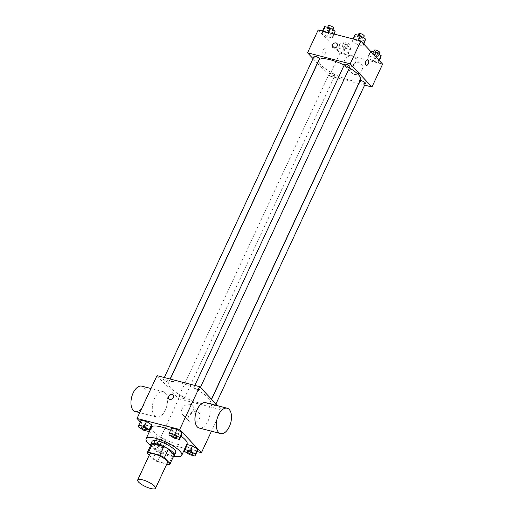 <?xml version="1.0" encoding="UTF-8"?>
<svg xmlns="http://www.w3.org/2000/svg" width="514" height="514" viewBox="0 0 514 514"><rect width="100%" height="100%" fill="white"/><g stroke="black" fill="none" stroke-linecap="round" stroke-linejoin="round"><path stroke-width="0.39" stroke-dasharray="2.57 1.93" d="M167.48 462.587A9.83 2.679 25 0 1 160.117 461.977A9.83 2.679 25 0 1 150.576 456.361A9.83 2.679 25 0 1 149.67 454.28M174.034 455.295A12.683 3.457 25 0 1 172.601 456.021L161.377 453.117L157.38 461.688L166.767 464.116M149.15 455.385L152.767 459.24A12.683 3.457 25 0 0 157.38 461.688M147.049 453.142L151.045 444.571L156.764 450.669L152.767 459.24M161.377 453.117A12.683 3.457 25 0 1 156.764 450.669M150.698 445.31A13.107 3.566 -155 0 0 161.062 453.097A13.107 3.566 -155 0 0 173.687 456.034M175.782 452.545A13.107 3.566 25 0 1 165.958 451.729A13.107 3.566 25 0 1 153.236 444.244A13.107 3.566 25 0 1 152.028 441.468M172.601 456.021L168.605 464.592M173.674 456.072A19.654 5.352 25 0 1 150.679 445.349M187.051 443.884A19.654 5.352 25 0 1 172.312 442.657A19.654 5.352 25 0 1 153.23 431.439A19.654 5.352 25 0 1 151.418 427.269M170.571 430.308A19.654 5.352 25 0 1 181.005 436.155M168.997 434.85L171.323 429.852L171.644 428.014L171.323 429.852L176.398 433.077L181.789 434.471L176.398 433.077L174.066 438.082M184.539 451.408L186.871 446.409L187.186 444.571L186.871 446.409L191.94 449.641L197.331 451.029L191.94 449.641L189.615 454.639M140.283 421.949L149.073 431.31M149.381 431.638L158.768 441.635L184.937 448.407M185.348 448.51L197.093 451.549M138.484 426.961L140.817 421.962L141.132 420.124L140.817 421.962L145.892 425.187L151.277 426.581L145.892 425.187L143.56 430.186M167.14 441.308L162.071 438.076L156.68 436.682L156.365 438.519L161.435 441.744L166.825 443.139L167.14 441.308L162.071 438.076L156.68 436.682L156.365 438.519L161.435 441.744L166.825 443.139L167.14 441.308L164.808 446.306L159.738 443.074L154.348 441.68L154.033 443.518L159.102 446.75L164.493 448.137L164.808 446.306M170.552 387.897A22.931 6.245 25 0 1 168.431 383.033A22.931 6.245 25 0 1 191.857 387.061A22.931 6.245 25 0 1 210.001 402.417A22.931 6.245 25 0 1 192.814 400.984A22.931 6.245 25 0 1 170.552 387.897M157.014 375.625L178.756 398.78L221.418 409.819L217.583 405.732M209.84 404.325A2.949 0.803 25 0 1 209.571 403.702A2.949 0.803 25 0 1 212.584 404.222A2.949 0.803 25 0 1 214.916 406.195A2.949 0.803 25 0 1 212.706 406.009A2.949 0.803 25 0 1 209.84 404.325M194.298 387.768A2.949 0.803 25 0 1 194.022 387.145A2.949 0.803 25 0 1 197.035 387.659A2.949 0.803 25 0 1 199.368 389.638A2.949 0.803 25 0 1 197.158 389.451A2.949 0.803 25 0 1 194.298 387.768M163.793 379.878A2.949 0.803 25 0 1 163.516 379.255A2.949 0.803 25 0 1 166.53 379.769A2.949 0.803 25 0 1 168.862 381.741A2.949 0.803 25 0 1 166.652 381.561A2.949 0.803 25 0 1 163.793 379.878M184.134 397.675A2.949 0.803 -155 0 0 181.275 395.992A2.949 0.803 -155 0 0 179.065 395.812A2.949 0.803 -155 0 0 181.397 397.785A2.949 0.803 -155 0 0 184.41 398.305A2.949 0.803 -155 0 0 184.134 397.675M221.418 409.819L211.447 431.214M178.756 398.78L158.768 441.635M188.76 415.781A6.553 5.211 -43.2 0 0 189.313 421.641A6.553 5.211 -43.2 0 0 197.659 420.96A6.553 5.211 -43.2 0 0 198.867 412.671A6.553 5.211 -43.2 0 0 188.76 415.781M205.838 402.693A13.107 7.093 -75.5 0 1 209.423 417.162A13.107 7.093 -75.5 0 1 199.278 428.072M165.219 392.921A13.107 7.093 104.5 0 0 163.169 391.662A13.107 7.093 104.5 0 0 153.018 402.571A13.107 7.093 104.5 0 0 156.609 417.034A13.107 7.093 104.5 0 0 166.125 408.18A13.107 7.093 104.5 0 0 165.219 392.921M135.272 411.515A13.107 7.093 104.5 0 0 144.794 402.661A13.107 7.093 104.5 0 0 143.881 387.402A13.107 7.093 104.5 0 0 141.838 386.142M182.136 408.726A6.553 5.211 -43.2 0 0 182.695 414.592A6.553 5.211 -43.2 0 0 191.041 413.905A6.553 5.211 -43.2 0 0 192.249 405.623A6.553 5.211 -43.2 0 0 182.136 408.726M173.109 394.893L173.109 394.893A2.866 2.281 136.8 0 1 172.582 398.523A2.866 2.281 136.8 0 1 168.926 398.819L168.926 398.819M360.545 79.574A22.931 6.245 25 0 1 343.352 78.147A22.931 6.245 25 0 1 321.089 65.053A22.931 6.245 25 0 1 318.976 60.189M344.2 65.092A22.931 6.245 25 0 1 349.391 67.906M334.678 74.838A2.949 0.803 -155 0 0 331.813 73.155A2.949 0.803 -155 0 0 329.609 72.969A2.949 0.803 -155 0 0 331.941 74.941A2.949 0.803 -155 0 0 334.948 75.462A2.949 0.803 -155 0 0 334.678 74.838M349.912 66.794A2.949 0.803 25 0 1 347.702 66.614A2.949 0.803 25 0 1 344.843 64.931A2.949 0.803 25 0 1 344.566 64.301M319.406 58.904A2.949 0.803 25 0 1 317.196 58.718A2.949 0.803 25 0 1 314.33 57.041A2.949 0.803 25 0 1 314.06 56.411M365.46 83.352A2.949 0.803 25 0 1 363.25 83.172A2.949 0.803 25 0 1 360.385 81.488A2.949 0.803 25 0 1 360.115 80.859M313.032 58.622L317.376 63.248M317.491 63.37L329.294 75.944L358.688 83.544M358.843 83.583L364.651 85.086M378.516 62.483L378.831 60.646L373.762 57.414L368.371 56.02L368.056 57.857L373.125 61.089L378.516 62.483L378.831 60.646L373.762 57.414L368.371 56.02L368.056 57.857L373.125 61.089L378.516 62.483L379.364 60.658M332.462 38.03L332.776 36.198L327.707 32.967L322.317 31.572L322.002 33.41L327.071 36.642L332.462 38.03L332.776 36.198L327.707 32.967L322.317 31.572L322.002 33.41L327.071 36.642L332.462 38.03L334.299 34.091M318.211 29.928L339.953 53.09L382.622 64.121M362.968 45.926L363.289 44.088L358.213 40.857L352.822 39.462L352.508 41.3L357.583 44.532L362.968 45.926L363.289 44.088L358.213 40.857L352.822 39.462L352.508 41.3L357.583 44.532L362.968 45.926L363.822 44.101M348.01 54.593L348.325 52.756L343.249 49.524L337.865 48.13L337.55 49.967L342.62 53.199L348.01 54.593L348.325 52.756L343.249 49.524L337.865 48.13L337.55 49.967L342.62 53.199L348.01 54.593L350.342 49.588L350.657 47.757L345.581 44.525L340.197 43.131L339.876 44.969L344.952 48.194L350.342 49.588M339.953 53.09L329.294 75.944M351.293 67.225A6.553 5.211 -43.2 0 0 351.846 73.091A6.553 5.211 -43.2 0 0 360.192 72.403A6.553 5.211 -43.2 0 0 361.4 64.121A6.553 5.211 -43.2 0 0 351.293 67.225M325.587 49.01A2.866 1.555 104.5 0 0 325.137 48.734A2.866 1.555 104.5 0 0 322.921 51.117A2.866 1.555 104.5 0 0 323.704 54.285A2.866 1.555 104.5 0 0 325.786 52.344A2.866 1.555 104.5 0 0 325.587 49.01A2.866 1.555 104.5 0 0 325.137 48.734A2.866 1.555 104.5 0 0 322.921 51.117A2.866 1.555 104.5 0 0 323.704 54.285A2.866 1.555 104.5 0 0 325.786 52.351A2.866 1.555 104.5 0 0 325.587 49.01M366.373 65.323L366.366 65.317A2.866 1.555 -75.5 0 1 365.923 65.047A2.866 1.555 -75.5 0 1 365.724 61.706A2.866 1.555 -75.5 0 1 367.806 59.772L367.806 59.772M344.669 60.177A6.553 5.211 -43.2 0 0 345.228 66.036A6.553 5.211 -43.2 0 0 353.574 65.355A6.553 5.211 -43.2 0 0 354.782 57.067A6.553 5.211 -43.2 0 0 344.669 60.177M336.972 43.484L336.972 43.484A2.866 2.281 136.8 0 1 336.445 47.115A2.866 2.281 136.8 0 1 332.796 47.41L332.796 47.41M342.87 45.74A2.949 0.803 25 0 1 342.594 45.116A2.949 0.803 25 0 1 345.607 45.63A2.949 0.803 25 0 1 347.939 47.609A2.949 0.803 25 0 1 345.729 47.423A2.949 0.803 25 0 1 342.87 45.74M350.657 47.757L348.325 52.756M345.581 44.525L343.249 49.524M340.197 43.131L337.865 48.13M339.876 44.969L337.55 49.967M344.952 48.194L342.62 53.199M344.2 42.88A2.949 0.803 25 0 1 343.93 42.257A2.949 0.803 25 0 1 346.937 42.778A2.949 0.803 25 0 1 349.269 44.75A2.949 0.803 25 0 1 347.059 44.564A2.949 0.803 25 0 1 344.2 42.88M370.703 51.021L370.388 52.858L375.458 56.09L380.848 57.484M373.376 53.629A2.949 0.803 25 0 1 373.1 53.006A2.949 0.803 25 0 1 376.113 53.527A2.949 0.803 25 0 1 378.445 55.499A2.949 0.803 25 0 1 376.235 55.313A2.949 0.803 25 0 1 373.376 53.629M379.004 60.273L378.831 60.646M374.61 55.589L373.762 57.414M370.575 51.291L368.371 56.02M370.388 52.858L368.056 57.857M375.458 56.09L373.125 61.089M379.782 52.64A2.949 0.803 25 0 1 377.572 52.454A2.949 0.803 25 0 1 374.706 50.777A2.949 0.803 25 0 1 374.436 50.147M324.649 26.574L324.334 28.411L329.403 31.637L334.794 33.031M327.322 29.182A2.949 0.803 25 0 1 327.052 28.559A2.949 0.803 25 0 1 330.059 29.073A2.949 0.803 25 0 1 332.391 31.052A2.949 0.803 25 0 1 330.187 30.866A2.949 0.803 25 0 1 327.322 29.182M333.817 33.969L332.776 36.198M327.951 32.446L327.707 32.967M322.561 31.052L322.317 31.572M324.334 28.411L322.002 33.41M329.403 31.637L327.071 36.642M333.727 28.193A2.949 0.803 25 0 1 331.517 28.007A2.949 0.803 25 0 1 328.652 26.323A2.949 0.803 25 0 1 328.382 25.7M355.155 34.464L354.84 36.301L359.916 39.533L365.3 40.921M357.828 37.072A2.949 0.803 25 0 1 357.558 36.449A2.949 0.803 25 0 1 360.571 36.969A2.949 0.803 25 0 1 362.903 38.942A2.949 0.803 25 0 1 360.693 38.756A2.949 0.803 25 0 1 357.828 37.072M363.462 43.716L363.289 44.088M358.457 40.343L358.213 40.857M353.067 38.948L352.822 39.462M354.84 36.301L352.508 41.3M359.916 39.533L357.583 44.532M364.233 36.083A2.949 0.803 25 0 1 362.023 35.896A2.949 0.803 25 0 1 359.164 34.213A2.949 0.803 25 0 1 358.888 33.59M157.021 444.289A2.949 0.803 25 0 1 156.751 443.666A2.949 0.803 25 0 1 159.758 444.186A2.949 0.803 25 0 1 162.09 446.158A2.949 0.803 25 0 1 159.88 445.972A2.949 0.803 25 0 1 157.021 444.289M162.071 438.076L159.738 443.074M156.68 436.682L154.348 441.68M156.365 438.519L154.033 443.518M161.435 441.744L159.102 446.75M166.825 443.139L164.493 448.137M157.008 444.314A2.949 0.803 25 0 1 156.738 443.685A2.949 0.803 25 0 1 159.751 444.205A2.949 0.803 25 0 1 162.083 446.178A2.949 0.803 25 0 1 159.873 445.998A2.949 0.803 25 0 1 157.008 444.314M192.596 454.061A2.949 0.803 25 0 1 190.366 453.856A2.949 0.803 25 0 1 187.526 452.179A2.949 0.803 25 0 1 187.25 451.568M186.871 446.409L191.94 449.641M146.541 429.608A2.949 0.803 25 0 1 144.318 429.408A2.949 0.803 25 0 1 141.472 427.732A2.949 0.803 25 0 1 141.196 427.121M140.817 421.962L145.892 425.187M177.047 437.504A2.949 0.803 25 0 1 174.824 437.298A2.949 0.803 25 0 1 171.984 435.621A2.949 0.803 25 0 1 171.708 435.011M171.323 429.852L176.398 433.077M163.169 391.662L151 388.513M156.609 417.034L139.737 412.671M182.695 414.592L189.313 421.641M192.249 405.623L198.867 412.671M170.282 379.062L168.431 383.033M211.485 399.237L210.001 402.417M184.41 398.305L334.948 75.462M179.065 395.812L329.609 72.969M194.832 385.41L194.022 387.145M200.396 387.427L199.368 389.638M164.326 377.52L163.516 379.255M170.134 379.017L168.862 381.741M211.595 399.359L209.571 403.702M215.944 403.985L214.916 406.195M345.228 66.036L351.846 73.091M354.782 57.067L361.4 64.121M343.93 42.257L342.594 45.116M349.269 44.75L347.939 47.609M373.672 51.792L373.1 53.006M379.017 54.278L378.445 55.499M327.617 27.338L327.052 28.559M332.963 29.831L332.391 31.052M358.123 35.235L357.558 36.449M363.469 37.721L362.903 38.942"/><path stroke-width="0.77" d="M138.587 482.074A9.83 2.679 25 0 1 137.675 479.992A9.83 2.679 25 0 1 147.717 481.721A9.83 2.679 25 0 1 155.491 488.3A9.83 2.679 25 0 1 148.128 487.69A9.83 2.679 25 0 1 138.587 482.074M137.675 479.992L149.67 454.28A9.83 2.679 25 0 1 159.706 456.008A9.83 2.679 25 0 1 167.48 462.587L155.491 488.3M166.767 464.116L168.605 464.592A12.683 3.457 25 0 0 170.07 463.795A12.683 3.457 25 0 0 170.102 463.724L164.384 457.627A12.683 3.457 25 0 0 159.77 455.179L148.546 452.275A12.683 3.457 25 0 0 147.081 453.072A12.683 3.457 25 0 0 147.049 453.142L149.15 455.385M159.77 455.179L163.767 446.608L152.542 443.704L148.546 452.275M151.045 444.571A12.683 3.457 25 0 1 151.077 444.501A12.683 3.457 25 0 1 152.542 443.704M163.767 446.608A12.683 3.457 25 0 1 168.38 449.056L164.384 457.627M174.034 455.295A12.683 3.457 25 0 0 174.066 455.224A12.683 3.457 25 0 0 174.098 455.153L168.38 449.056M173.687 456.034A13.107 3.566 -155 0 0 174.445 455.398A13.107 3.566 -155 0 0 169.459 449.596A13.107 3.566 -155 0 0 157.136 444.07A13.107 3.566 -155 0 0 150.692 444.327A13.107 3.566 -155 0 0 150.698 445.31M150.692 444.327L152.028 441.468A13.107 3.566 25 0 1 158.466 441.218A13.107 3.566 25 0 1 170.789 446.737A13.107 3.566 25 0 1 175.782 452.545L174.445 455.398M174.098 455.153L170.102 463.724M150.679 445.349A19.654 5.352 25 0 1 147.903 442.869A19.654 5.352 25 0 1 146.092 438.699A19.654 5.352 25 0 1 166.163 442.156A19.654 5.352 25 0 1 181.718 455.314A19.654 5.352 25 0 1 173.674 456.072M146.092 438.699L151.418 427.269A19.654 5.352 25 0 1 170.571 430.308M181.005 436.155A19.654 5.352 25 0 1 187.051 443.884L181.718 455.314M179.457 439.476L181.789 434.471L182.104 432.64L177.028 429.408L171.644 428.014L169.312 433.013L168.997 434.85L174.066 438.082L179.457 439.476L179.772 437.639L174.696 434.407L169.312 433.013M194.999 456.034L197.331 451.029L197.646 449.197L192.577 445.966L187.186 444.571L184.854 449.57L184.539 451.408L189.615 454.639L194.999 456.034L195.32 454.196L190.244 450.964L184.854 449.57M197.093 451.549L201.437 452.673L179.694 429.518L137.026 418.48L140.283 421.949M149.073 431.31L149.381 431.638M184.937 448.407L185.348 448.51M148.944 431.58L151.277 426.581L151.598 424.75L146.522 421.519L141.132 420.124L138.799 425.123L138.484 426.961L143.56 430.186L148.944 431.58L149.266 429.749L144.19 426.517L138.799 425.123M217.583 405.732L199.676 386.663L157.014 375.625L137.026 418.48M199.676 386.663L179.694 429.518M168.926 398.819A2.866 2.281 136.8 0 1 168.688 396.255A2.866 2.281 136.8 0 1 173.109 394.893A2.866 2.281 136.8 0 1 172.582 398.517A2.866 2.281 136.8 0 1 168.926 398.819A2.866 2.281 136.8 0 1 168.682 396.255A2.866 2.281 136.8 0 1 173.109 394.893M211.447 431.214L201.437 452.673M220.609 433.585L199.278 428.072A13.107 7.093 -75.5 0 1 197.228 426.813A13.107 7.093 -75.5 0 1 196.322 411.547A13.107 7.093 -75.5 0 1 205.838 402.693L227.175 408.212A13.107 7.093 -75.5 0 1 230.76 422.675A13.107 7.093 -75.5 0 1 220.609 433.585A13.107 7.093 -75.5 0 1 218.559 432.332A13.107 7.093 -75.5 0 1 217.653 417.066A13.107 7.093 -75.5 0 1 227.175 408.212M151 388.513L141.838 386.142A13.107 7.093 104.5 0 0 131.687 397.052A13.107 7.093 104.5 0 0 135.272 411.515L139.737 412.671M170.282 379.062L318.976 60.189A22.931 6.245 25 0 1 344.2 65.092M349.391 67.906A22.931 6.245 25 0 1 360.545 79.574L211.485 399.237M194.832 385.41L344.566 64.301A2.949 0.803 25 0 1 347.58 64.822A2.949 0.803 25 0 1 349.912 66.794L200.396 387.427M164.326 377.52L314.06 56.411A2.949 0.803 25 0 1 317.074 56.932A2.949 0.803 25 0 1 319.406 58.904L170.134 379.017M211.595 399.359L360.115 80.859A2.949 0.803 25 0 1 363.128 81.379A2.949 0.803 25 0 1 365.46 83.352L215.944 403.985M364.651 85.086L371.963 86.982L350.22 63.82L307.552 52.788L313.032 58.622M371.963 86.982L382.622 64.121L360.879 40.966L350.22 63.82M360.879 40.966L318.211 29.928L307.552 52.788M332.796 47.41A2.866 2.281 136.8 0 1 332.552 44.846A2.866 2.281 136.8 0 1 336.972 43.484A2.866 2.281 136.8 0 1 336.445 47.108A2.866 2.281 136.8 0 1 332.796 47.41A2.866 2.281 136.8 0 1 332.552 44.846A2.866 2.281 136.8 0 1 336.972 43.484M365.923 65.047A2.866 1.555 -75.5 0 1 365.724 61.706A2.866 1.555 -75.5 0 1 367.806 59.772A2.866 1.555 -75.5 0 1 368.589 62.933A2.866 1.555 -75.5 0 1 366.373 65.323A2.866 1.555 -75.5 0 1 365.923 65.047M367.806 59.772A2.866 1.555 -75.5 0 1 368.589 62.933A2.866 1.555 -75.5 0 1 366.366 65.317M379.364 60.658L380.848 57.484L381.163 55.647L376.094 52.415L370.575 51.291M381.163 55.647L379.004 60.273M376.094 52.415L374.61 55.589M373.672 51.792L374.436 50.147A2.949 0.803 25 0 1 377.449 50.668A2.949 0.803 25 0 1 379.782 52.64L379.017 54.278M334.299 34.091L335.109 31.2L330.039 27.968L324.649 26.574L322.561 31.052M335.109 31.2L333.817 33.969M330.039 27.968L327.951 32.446M327.617 27.338L328.382 25.7A2.949 0.803 25 0 1 331.395 26.22A2.949 0.803 25 0 1 333.727 28.193L332.963 29.831M363.822 44.101L365.621 39.09L360.545 35.858L355.155 34.464L353.067 38.948M365.621 39.09L363.462 43.716M360.545 35.858L358.457 40.343M358.123 35.235L358.888 33.59A2.949 0.803 25 0 1 361.901 34.11A2.949 0.803 25 0 1 364.233 36.083L363.469 37.721M187.257 451.555L187.244 451.581A2.949 0.803 25 0 1 187.257 451.555A2.949 0.803 25 0 1 190.27 452.076A2.949 0.803 25 0 1 192.602 454.048A2.949 0.803 25 0 1 192.596 454.061A2.949 0.803 25 0 1 190.379 453.888A2.949 0.803 25 0 1 187.52 452.204A2.949 0.803 25 0 1 187.244 451.581A2.949 0.803 25 0 1 190.257 452.095A2.949 0.803 25 0 1 192.589 454.068L192.589 454.068M197.331 451.029L197.646 449.197L195.32 454.196M197.646 449.197L192.577 445.966L190.244 450.964M192.577 445.966L187.186 444.571M141.202 427.108L141.189 427.128A2.949 0.803 25 0 1 141.202 427.108A2.949 0.803 25 0 1 144.216 427.622A2.949 0.803 25 0 1 146.548 429.601A2.949 0.803 25 0 1 146.541 429.608L146.535 429.62A2.949 0.803 25 0 1 144.325 429.441A2.949 0.803 25 0 1 141.466 427.757A2.949 0.803 25 0 1 141.189 427.128A2.949 0.803 25 0 1 144.203 427.648A2.949 0.803 25 0 1 146.535 429.62M151.277 426.581L151.598 424.75L149.266 429.749M151.598 424.75L146.522 421.519L144.19 426.517M146.522 421.519L141.132 420.124M171.708 434.998L171.702 435.017A2.949 0.803 25 0 1 171.708 434.998A2.949 0.803 25 0 1 174.721 435.519A2.949 0.803 25 0 1 177.054 437.491A2.949 0.803 25 0 1 177.047 437.504A2.949 0.803 25 0 1 174.837 437.33A2.949 0.803 25 0 1 171.972 435.647A2.949 0.803 25 0 1 171.702 435.017A2.949 0.803 25 0 1 174.709 435.538A2.949 0.803 25 0 1 177.041 437.51L177.054 437.491M181.789 434.471L182.104 432.64L179.772 437.639M182.104 432.64L177.028 429.408L174.696 434.407M177.028 429.408L171.644 428.014M174.066 455.224L170.07 463.795M151.077 444.501L147.081 453.072"/></g></svg>
